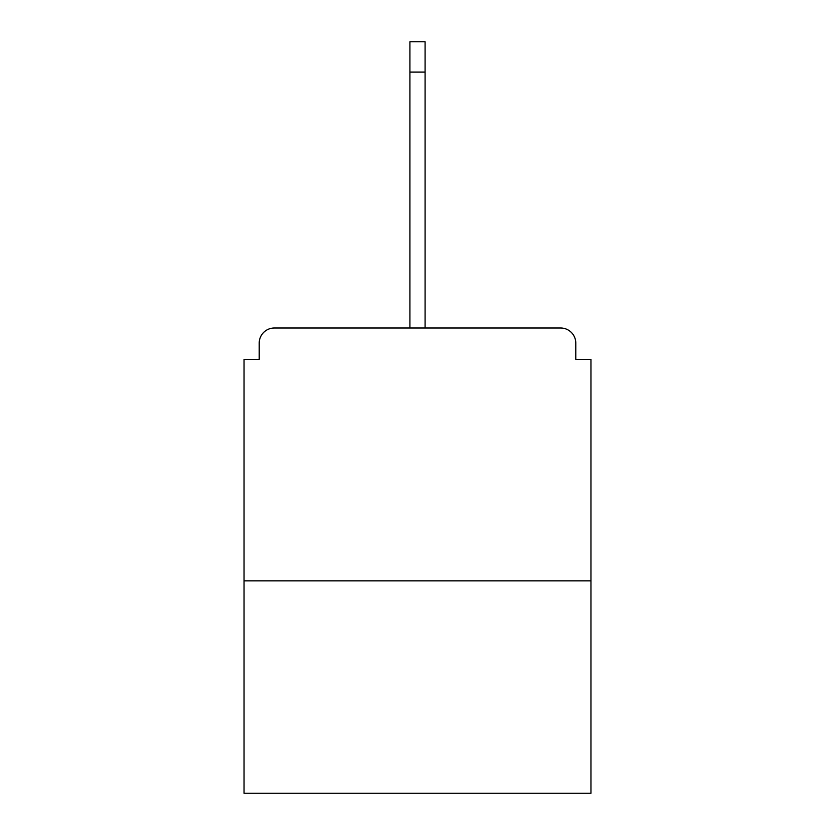 <?xml version="1.0" encoding="UTF-8"?>
<svg xmlns="http://www.w3.org/2000/svg" width="835" height="835" viewBox="0 0 835 835"><rect width="100%" height="100%" fill="white"/><g stroke="black" fill="none" stroke-linecap="round" stroke-linejoin="round"><path stroke-width="1.25" d="M575.795 359.342L575.795 343.164L575.795 359.342L590.961 359.342L590.961 793.25L244.039 793.25L244.039 359.342L259.205 359.342L259.205 343.164L259.205 359.342M590.961 580.847L244.039 580.847M575.795 343.164A15.176 15.176 0 0 0 560.619 327.988L274.381 327.988A15.176 15.176 0 0 0 259.205 343.164M560.619 327.988L482.233 327.988M352.767 327.988L274.381 327.988M409.912 72.092L409.912 41.75L425.088 41.75L425.088 72.092L409.912 72.092L409.912 327.988M425.088 72.092L425.088 327.988"/></g></svg>
